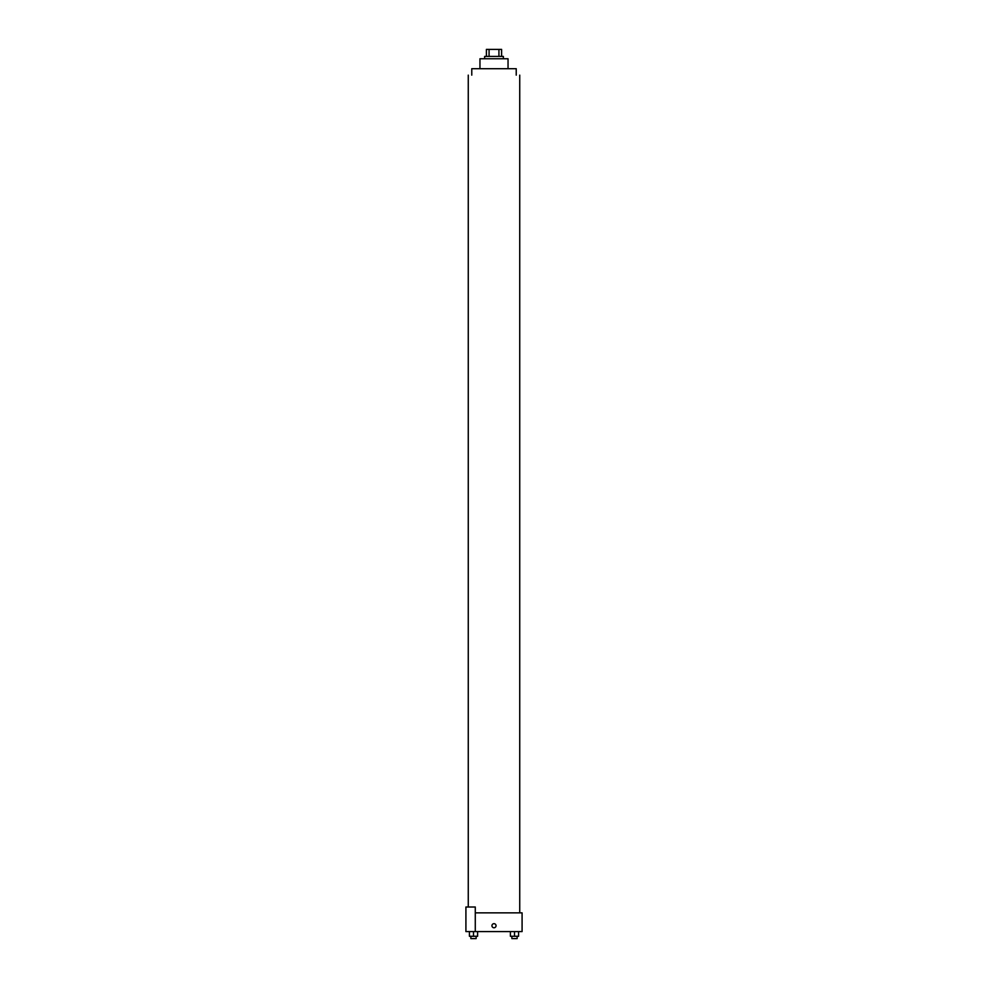 <?xml version="1.0" encoding="UTF-8"?>
<svg xmlns="http://www.w3.org/2000/svg" width="988" height="988" viewBox="0 0 988 988"><rect width="100%" height="100%" fill="white"/><g stroke="black" fill="none" stroke-linecap="round" stroke-linejoin="round"><path stroke-width="1.48" d="M489.072 56.415L489.072 49.4L486.392 49.4L486.392 56.415L486.392 49.4M489.072 49.4L501.608 49.4L501.608 56.415M498.928 56.415L498.928 49.4M484.639 58.761L484.639 56.415L503.361 56.415L503.361 58.761M479.958 68.703L479.958 58.761L508.042 58.761L508.042 68.703M471.77 75.137L471.77 68.703L516.23 68.703L516.23 75.137M475.277 912.863L522.084 912.863L522.084 931.585L465.916 931.585L465.916 907.009L475.277 907.009L475.277 931.585M491.95 925.731A2.05 2.05 0 0 1 495.025 923.953A2.05 2.05 0 0 1 495.025 927.497A2.05 2.05 0 0 1 491.95 925.731M510.401 931.585L510.401 936.266L518.589 936.266L518.589 931.585L518.589 936.266M514.501 936.266L514.501 931.585M517.132 936.266L517.132 938.6L511.87 938.6L511.87 936.266M469.411 931.585L469.411 936.266L477.599 936.266L477.599 931.585L477.599 936.266M473.499 936.266L473.499 931.585M476.13 936.266L476.13 938.6L470.868 938.6L470.868 936.266M519.737 912.863L519.737 75.137M468.263 907.009L468.263 75.137"/></g></svg>
